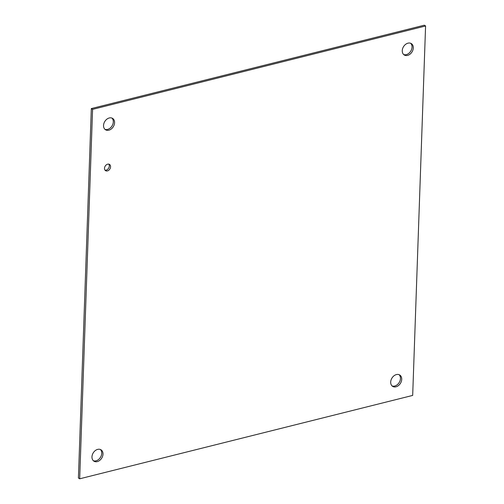 <?xml version="1.0" encoding="UTF-8"?>
<svg xmlns="http://www.w3.org/2000/svg" width="504" height="504" viewBox="0 0 504 504"><rect width="100%" height="100%" fill="white"/><g stroke="black" fill="none" stroke-linecap="round" stroke-linejoin="round"><path stroke-width="0.76" d="M105.04 170.176A3.685 2.747 121.8 0 0 106.161 170.132A3.685 2.747 121.8 0 0 108.94 167.593A3.685 2.747 121.8 0 0 108.776 164.14M107.421 170.919A3.685 2.747 -58.2 0 1 105.601 170.686A3.685 2.747 -58.2 0 1 105.204 166.099A3.685 2.747 -58.2 0 1 109.481 164.411A3.685 2.747 -58.2 0 1 110.376 167.908A3.685 2.747 -58.2 0 1 107.421 170.919M395.993 386.814A6.697 4.99 -58.2 0 1 392.679 386.392A6.697 4.99 -58.2 0 1 391.961 378.069A6.697 4.99 -58.2 0 1 399.735 375.001A6.697 4.99 -58.2 0 1 401.36 381.358A6.697 4.99 -58.2 0 1 395.993 386.814M392.087 385.938A6.697 4.99 121.8 0 0 394.726 386.033A6.697 4.99 121.8 0 0 399.937 381.037A6.697 4.99 121.8 0 0 399.061 374.674M97.272 461.614A6.697 4.99 -58.2 0 1 93.958 461.185A6.697 4.99 -58.2 0 1 93.24 452.863A6.697 4.99 -58.2 0 1 101.008 449.801A6.697 4.99 -58.2 0 1 102.64 456.151A6.697 4.99 -58.2 0 1 97.272 461.614M93.366 460.732A6.697 4.99 121.8 0 0 96.006 460.826A6.697 4.99 121.8 0 0 101.21 455.837A6.697 4.99 121.8 0 0 100.34 449.474M108.845 130.202A6.697 4.99 -58.2 0 1 105.531 129.78A6.697 4.99 -58.2 0 1 104.813 121.458A6.697 4.99 -58.2 0 1 112.581 118.39A6.697 4.99 -58.2 0 1 114.213 124.746A6.697 4.99 -58.2 0 1 108.845 130.202M104.939 129.326A6.697 4.99 121.8 0 0 107.579 129.421A6.697 4.99 121.8 0 0 112.783 124.425A6.697 4.99 121.8 0 0 111.913 118.062M407.566 55.409A6.697 4.99 -58.2 0 1 404.252 54.98A6.697 4.99 -58.2 0 1 403.534 46.658A6.697 4.99 -58.2 0 1 411.308 43.596A6.697 4.99 -58.2 0 1 412.934 49.946A6.697 4.99 -58.2 0 1 407.566 55.409M403.66 54.526A6.697 4.99 121.8 0 0 406.3 54.627A6.697 4.99 121.8 0 0 411.51 49.631A6.697 4.99 121.8 0 0 410.634 43.268M92.578 109.362L425.584 25.981L412.681 395.419L79.682 478.8L92.578 109.362L91.319 108.581L78.416 478.019L79.682 478.8M91.319 108.581L424.318 25.2L425.584 25.981"/></g></svg>
